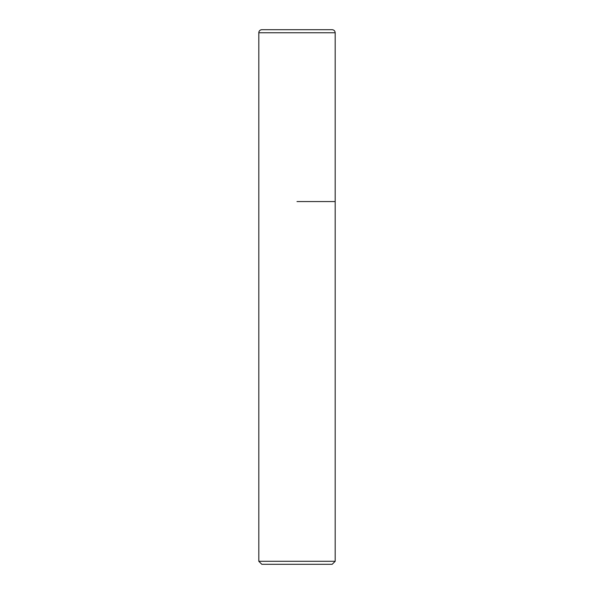 <?xml version="1.0" encoding="UTF-8"?>
<svg xmlns="http://www.w3.org/2000/svg" width="594" height="594" viewBox="0 0 594 594"><rect width="100%" height="100%" fill="white"/><g stroke="black" fill="none" stroke-linecap="round" stroke-linejoin="round"><path stroke-width="0.89" d="M297 201.566L335.187 201.566L297 201.566M297 29.7L261.872 29.7A3.052 3.052 0 0 0 258.813 32.752L258.813 201.566L258.813 32.752C258.999 30.903 260.016 29.878 261.872 29.7L332.128 29.7C333.984 29.878 335.001 30.903 335.187 32.752L258.813 32.752M335.187 561.293L332.18 564.3L261.82 564.3L258.813 561.293L335.187 561.293L335.187 32.752M258.813 561.293L258.813 201.566"/></g></svg>
